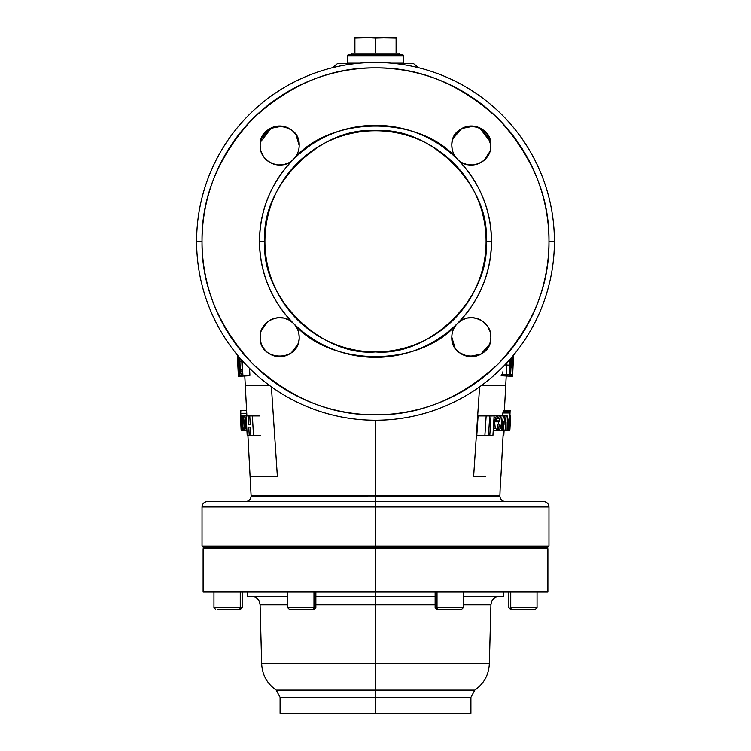 <?xml version="1.0" encoding="UTF-8"?>
<svg xmlns="http://www.w3.org/2000/svg" width="751" height="751" viewBox="0 0 751 751"><rect width="100%" height="100%" fill="white"/><g stroke="black" fill="none" stroke-linecap="round" stroke-linejoin="round"><path stroke-width="1.13" d="M490.994 415.932L494.102 415.932L492.928 435.402L489.793 435.402L490.994 415.932L489.727 415.932L488.507 435.402L484.883 435.402L489.793 435.402M246.121 415.932L248.14 415.932L248.628 424.597L250.261 424.597L249.773 415.932L252.374 415.932L253.5 435.402L250.872 435.402L250.402 427.131L248.769 427.131L249.229 435.402L247.192 435.402L246.121 415.932M249.773 415.932L248.14 415.932M259.555 415.932L252.374 415.932M260.7 435.402L249.229 435.402M250.402 427.131L248.769 427.131M503.086 435.402L503.808 435.402L504.09 430.314M243.221 430.276L246.91 430.314M246.591 410.299L240.874 410.299L240.705 413.294L240.883 415.256L246.854 415.256M246.75 413.294L240.705 413.294M507.244 415.932L507.394 430.135L510.126 410.299L509.309 430.276L508.662 430.276L508.643 422.991L507.77 430.314L506.165 430.276L506.033 422.118L505.019 430.276L503.649 430.276L503.33 421.705L502.062 430.248L501.236 430.276L503.452 415.932L504.738 415.932L505.038 424.897L506.174 415.932L507.244 415.932M493.238 430.276L497.941 430.276L495.266 428.248L494.571 421.827L499.368 421.827L499.359 418.251L498.185 416.955L496.618 418.082L496.139 420.034L494.834 419.771L495.698 417.134L498.767 415.416L501.02 417.265L501.584 422.804L500.429 428.408L497.941 430.276L503.649 430.276M500.185 415.932L503.452 415.932M504.738 415.932L506.174 415.932M505.019 430.276L507.291 430.276M502.522 415.932L502.86 412.966L509.441 412.966M502.86 412.966L503.161 411.285L509.732 411.285M503.161 411.285L503.564 410.299L510.126 410.299M509.46 415.678L509.957 415.678M507.779 430.276L509.798 430.276L509.76 421.827L510.295 421.827L510.455 416.955L509.891 419.771L510.549 417.265M500.739 430.276L507.77 430.314M498.317 424.127L498.448 421.827L498.317 424.127L497.265 424.127L497.237 427.713L497.979 428.999L498.88 427.713L499.237 424.127L498.317 424.127L499.237 424.127M493.745 421.827L494.571 421.827M497.237 427.713L498.88 427.713M493.801 420.86L499.424 420.86M496.542 418.251L499.359 418.251M493.858 420.034L496.139 420.034M493.867 419.771L494.834 419.771M494.027 417.134L495.698 417.134M489.605 415.932L498.767 415.416M493.36 428.248L495.266 428.248M493.595 424.324L494.515 424.324M242.357 422.86L242.451 417.105L243.455 415.416L244.92 417.134L245.906 422.86L245.577 428.436L244.272 430.276L243.024 428.436L242.357 422.86M243.549 416.955L244.188 428.737L244.366 422.879L243.54 416.955M251.003 415.932L250.139 415.416L240.423 415.416L241.08 429.281L240.536 417.265M243.944 417.772L243.258 417.772M244.366 422.879L243.408 422.879M244.479 428.004L243.822 428.004M246.187 417.134L244.92 417.134M246.506 422.86L245.906 422.86M246.807 428.436L245.577 428.436M246.91 430.276L241.202 430.276L241.155 428.408M509.957 428.408L509.798 430.276M510.126 424.127L509.863 428.999L510.126 424.127M509.431 420.86L510.342 420.86M509.441 420.034L510.079 420.034M509.46 417.134L510.145 417.134M510.089 415.416L510.577 415.416M240.47 415.932L241.493 427.46L241.118 415.932L241.794 415.932L242.545 430.013L241.86 430.013L241.747 427.854L241.484 430.276L240.47 415.932M242.789 415.932L241.794 415.932M243.718 430.013L242.545 430.013M486.141 415.932L478.087 415.932L476.791 435.402L484.883 435.402L486.141 415.932L489.727 415.932M453.172 138.372A19.517 19.517 0 0 0 451.811 145.525A19.517 19.517 0 0 1 471.328 126.008A19.517 19.517 0 0 1 490.844 145.525A19.517 19.517 0 0 0 490.516 141.967L490.074 140.108M481.964 129.153A19.517 19.517 0 0 0 479.523 127.811L490.525 142.033A19.517 19.517 0 0 0 489.483 138.372A19.517 19.517 0 0 1 490.469 141.742A19.517 19.517 0 0 0 489.474 138.334L479.523 127.811A19.517 19.517 0 0 1 481.964 129.153A19.517 19.517 0 0 0 478.509 127.379M489.389 138.128A19.517 19.517 0 0 0 487.69 134.889A19.517 19.517 0 0 1 489.389 138.128A19.517 19.517 0 0 0 487.662 134.842L490.844 145.525C491.736 162.225 468.708 171.763 457.528 159.325C453.801 155.476 451.895 150.876 451.811 145.525C450.731 120.357 491.914 120.357 490.844 145.525A19.517 19.517 0 0 1 471.328 165.032A19.517 19.517 0 0 1 451.811 145.525A19.517 19.517 0 0 0 452.177 149.289M487.465 134.551A19.517 19.517 0 0 0 485.306 131.904A19.517 19.517 0 0 1 487.465 134.551A19.517 19.517 0 0 0 485.127 131.725L486.986 133.875M484.939 131.538A19.517 19.517 0 0 0 482.302 129.388A19.517 19.517 0 0 1 484.939 131.538A19.517 19.517 0 0 0 482.001 129.191M478.481 127.36A19.517 19.517 0 0 0 474.688 126.299M474.623 126.29A19.517 19.517 0 0 0 471.328 126.008M470.971 126.008A19.517 19.517 0 0 0 467.779 126.328M467.544 126.375A19.517 19.517 0 0 0 464.146 127.379M463.93 127.463A19.517 19.517 0 0 0 460.645 129.191M460.354 129.388A19.517 19.517 0 0 0 457.528 131.725M457.34 131.904A19.517 19.517 0 0 0 454.993 134.842M454.965 134.889A19.517 19.517 0 0 0 453.182 138.334L461.837 128.468L473.843 126.168M312.623 547.075L203.117 547.075L202.038 545.996L202.038 506.963C202.357 503.668 204.169 501.865 207.454 501.546L375.5 501.546L375.5 495.838L499.884 496.12L375.5 496.12L375.5 506.963L548.962 506.963C548.643 503.668 546.831 501.865 543.546 501.546L375.5 501.546L375.5 506.963L548.962 506.963L548.962 545.996L375.5 545.996L375.5 506.963L202.038 506.963L375.5 506.963L375.5 545.996L548.962 545.996L547.883 547.075L203.117 547.075L438.377 547.075M237.335 354.97L239.128 372.947L238.236 356.049L239.128 372.947L237.325 354.866M270.726 128.177L271.477 127.811A19.517 19.517 0 0 0 269.036 129.153A19.517 19.517 0 0 1 271.477 127.811L260.475 142.033A19.517 19.517 0 0 1 260.484 141.967L260.475 142.033A19.517 19.517 0 0 1 261.517 138.372A19.517 19.517 0 0 0 260.156 145.525A19.517 19.517 0 0 1 279.672 126.008A19.517 19.517 0 0 1 299.189 145.525A19.517 19.517 0 0 0 297.818 138.334M260.531 141.742A19.517 19.517 0 0 1 261.517 138.372M261.611 138.128A19.517 19.517 0 0 1 263.31 134.889A19.517 19.517 0 0 0 261.611 138.128M263.535 134.551A19.517 19.517 0 0 1 265.694 131.904A19.517 19.517 0 0 0 263.535 134.551M266.061 131.538A19.517 19.517 0 0 1 268.698 129.388A19.517 19.517 0 0 0 266.061 131.538M510.145 374.148L509.525 374.12L510.145 374.148L511.018 365.559L509.488 365.474L511.018 365.559L511.112 358.002L510.84 368.197M238.377 375.81L237.288 354.716L238.414 376.213L239.456 375.753L238.433 356.293L239.419 376.251L241.315 376.148L239.4 376.279L241.249 376.11M239.869 369.332L241.437 376.176L242.808 376.101L242.92 375.613L249.905 375.237L249.529 368.347L249.773 375.735L241.437 376.176M510.408 374.486L509.732 376.185L512.445 376.326L502.926 375.829L509.732 376.185L509.197 374.608L502.325 374.242L502.926 375.829L502.325 374.242L506.296 374.458L506.794 365.052L504.822 364.948L506.794 365.052L506.916 362.714L506.794 365.052L509.14 365.174L509.638 359.701L509.197 374.608L509.14 365.174L506.794 365.052L506.296 374.458L509.197 374.608L509.732 376.185L511.271 365.596L511.412 357.654L510.774 371.548M245.699 501.546C248.994 501.217 250.796 499.415 251.116 496.12L499.884 495.838L500.57 476.463M511.431 359.344L512.407 359.4L512.792 356.021L512.407 359.4L511.431 359.344M239.25 375.397L237.513 358.152L238.452 375.838L237.513 358.152L239.4 376.279L238.442 376.335M512.407 362.677L512.623 365.925L512.604 359.147L513.571 355.523L512.482 361.175M512.511 367.408L511.168 367.333L512.511 367.408L512.21 364.104L511.347 364.057L512.21 364.104L512.285 361.804L511.412 361.757L512.285 361.804L512.511 367.408M242.291 370.966L240.254 371.069L241.362 374.693L242.489 374.636L241.362 374.693L240.254 371.069L242.291 370.966M297.734 138.128A19.517 19.517 0 0 0 296.007 134.842L299.189 145.525C299.105 150.876 297.199 155.476 293.472 159.325C282.292 171.763 259.264 162.235 260.156 145.525C259.086 120.357 300.269 120.357 299.189 145.525A19.517 19.517 0 0 1 279.672 165.032A19.517 19.517 0 0 1 260.156 145.525A19.517 19.517 0 0 0 260.963 151.064M295.81 134.551A19.517 19.517 0 0 0 293.472 131.725L295.331 133.875M293.284 131.538A19.517 19.517 0 0 0 290.355 129.191M290.308 129.153A19.517 19.517 0 0 0 286.854 127.379M286.826 127.36A19.517 19.517 0 0 0 283.043 126.299M282.977 126.29A19.517 19.517 0 0 0 279.672 126.008M279.325 126.008A19.517 19.517 0 0 0 276.124 126.328M275.899 126.375A19.517 19.517 0 0 0 272.491 127.379M272.284 127.463A19.517 19.517 0 0 0 268.999 129.191L268.032 129.867M268.698 129.388A19.517 19.517 0 0 0 261.526 138.334L260.484 141.967M512.586 376.213L513.581 355.204L512.586 376.213L509.835 376.157L511.713 376.26L511.741 375.012L510.333 374.937L512.464 374.843L512.849 367.427L512.464 374.843L510.37 374.73L511.816 374.805L511.694 375.65L510.164 375.566L512.558 376.335M502.823 374.336L501.574 374.27L502.823 374.336M242.226 369.576L240.142 369.689L240.254 371.069L239.804 357.908L240.142 369.689L242.226 369.576M512.398 359.804L511.431 359.757L512.407 359.4L512.342 360.799L512.398 359.804M511.431 360.752L512.342 360.799L512.285 361.804L512.342 360.799L511.431 360.752M240.94 375.678L239.456 375.753L240.94 375.678M509.525 374.176L510.07 359.203L509.525 374.176M202.038 241.343A173.462 173.462 0 0 1 375.5 67.881A173.462 173.462 0 0 1 548.962 241.343L554.388 241.343A178.888 178.888 0 0 0 375.5 62.464A178.888 178.888 0 0 0 196.612 241.343L202.038 241.343C201.456 285.699 218.391 326.582 252.843 364C290.261 398.452 331.153 415.387 375.5 414.815C419.847 415.387 460.738 398.452 498.157 364C532.609 326.582 549.544 285.699 548.962 241.343C549.544 196.997 532.609 156.114 498.157 118.686C460.738 84.243 419.847 67.308 375.5 67.881C331.153 67.308 290.261 84.243 252.843 118.686C218.391 156.114 201.456 196.997 202.038 241.343L196.612 241.343A178.888 178.888 0 0 0 375.5 420.231A178.888 178.888 0 0 0 554.388 241.343A178.888 178.888 0 0 1 375.5 420.231A178.888 178.888 0 0 1 196.612 241.343A178.888 178.888 0 0 1 375.5 62.464A178.888 178.888 0 0 1 554.388 241.343L548.962 241.343A173.462 173.462 0 0 1 375.5 414.815A173.462 173.462 0 0 1 202.038 241.343M504.409 410.299L506.212 375.969M260.775 332.308L260.156 337.171A19.517 19.517 0 0 0 260.484 340.729L260.156 337.171C259.264 320.461 282.292 310.923 293.472 323.371C297.199 327.22 299.105 331.82 299.189 337.171A19.517 19.517 0 0 1 279.672 356.687A19.517 19.517 0 0 1 260.156 337.171A19.517 19.517 0 0 1 279.672 317.654A19.517 19.517 0 0 1 299.189 337.171C300.269 362.339 259.086 362.339 260.156 337.171A19.517 19.517 0 0 1 263.394 326.413M260.531 340.954A19.517 19.517 0 0 0 261.526 344.352L260.926 342.587M261.611 344.568A19.517 19.517 0 0 0 263.338 347.854L262.334 346.127M263.535 348.145A19.517 19.517 0 0 0 272.491 355.317L270.726 354.519M272.519 355.326A19.517 19.517 0 0 0 276.312 356.396M276.377 356.406A19.517 19.517 0 0 0 279.672 356.687L277.157 356.528M280.029 356.687A19.517 19.517 0 0 0 283.221 356.359L282.188 356.528M283.456 356.321A19.517 19.517 0 0 0 286.854 355.317L285.089 355.918M287.07 355.232A19.517 19.517 0 0 0 290.355 353.505L288.628 354.519M290.646 353.308A19.517 19.517 0 0 0 298.823 333.406M264.915 241.343C260.156 296.298 320.555 356.697 375.5 351.928C430.445 356.697 490.844 296.298 486.085 241.343A110.585 110.585 0 0 1 484.188 261.705A110.585 110.585 0 0 0 486.085 241.343C490.844 186.398 430.445 125.999 375.5 130.768C320.555 125.999 260.156 186.398 264.915 241.343A110.585 110.585 0 0 1 266.812 220.991A110.585 110.585 0 0 0 264.915 241.343A110.585 110.585 0 0 1 375.5 130.768A110.585 110.585 0 0 1 486.085 241.343A110.585 110.585 0 0 1 375.5 351.928A110.585 110.585 0 0 1 264.915 241.343L259.499 241.343A116.001 116.001 0 0 1 375.5 125.342A116.001 116.001 0 0 1 491.501 241.343L486.085 241.343L491.501 241.343C491.004 273.176 479.682 300.513 457.528 323.371C420.297 367.661 330.703 367.671 293.472 323.371C271.318 300.513 259.996 273.176 259.499 241.343C259.996 209.52 271.318 182.174 293.472 159.325C330.703 115.025 420.297 115.025 457.528 159.325C479.682 182.174 491.004 209.52 491.501 241.343A116.001 116.001 0 0 1 375.5 357.354A116.001 116.001 0 0 1 259.499 241.343L264.915 241.343A110.585 110.585 0 0 0 266.746 261.367A110.585 110.585 0 0 1 266.718 261.198M468.061 180.831A110.585 110.585 0 0 1 468.089 180.888A110.585 110.585 0 0 0 436.012 148.792A110.585 110.585 0 0 1 436.247 148.942M355.645 132.561A110.585 110.585 0 0 0 355.486 132.589A110.585 110.585 0 0 1 395.861 132.655A110.585 110.585 0 0 0 395.617 132.608M262.334 136.569L263.338 134.842M264.014 133.875L265.873 131.725M242.122 360.555L242.92 375.613L242.122 360.555M202.038 545.996L375.5 545.996L375.5 547.075L547.883 547.075L375.5 547.075L375.5 545.996L202.038 545.996M241.719 360.105L242.489 374.636L241.362 374.693L242.489 374.636L241.719 360.105M239.381 359.757L239.428 361.015M241.775 361.175L239.7 361.287L241.775 361.175M490.844 337.199L490.844 337.171C491.914 362.339 450.731 362.339 451.811 337.171C451.895 331.82 453.801 327.22 457.528 323.371C468.708 310.933 491.736 320.461 490.844 337.171A19.517 19.517 0 0 1 471.328 356.687A19.517 19.517 0 0 1 451.811 337.171A19.517 19.517 0 0 1 471.328 317.654A19.517 19.517 0 0 1 490.844 337.171A19.517 19.517 0 0 0 490.037 331.632M269.872 385.723L245.305 385.723L244.76 375.509L249.905 375.237L239.419 376.251M505.301 501.546C502.006 501.217 500.204 499.415 499.884 496.12L375.5 495.838L375.5 420.231L375.5 495.838L251.116 495.838L250.092 476.463L277.382 476.463L271.402 386.821M265.535 476.463L259.968 476.463M257.452 476.463L250.092 476.463L247.914 435.402M254.739 385.723L260.109 385.723M314.753 333.754A110.585 110.585 0 0 0 314.988 333.904A110.585 110.585 0 0 1 282.911 301.808A110.585 110.585 0 0 0 282.939 301.855M436.012 333.904A110.585 110.585 0 0 1 435.965 333.942A110.585 110.585 0 0 0 468.061 301.855A110.585 110.585 0 0 1 467.911 302.09M452.252 149.627A19.517 19.517 0 0 0 453.294 152.988M453.407 153.251A19.517 19.517 0 0 0 455.125 156.396M455.153 156.443A19.517 19.517 0 0 0 457.509 159.306M457.537 159.334A19.517 19.517 0 0 0 462.015 162.667M462.1 162.714A19.517 19.517 0 0 0 467.516 164.657M467.62 164.685A19.517 19.517 0 0 0 473.365 164.929M473.468 164.92A19.517 19.517 0 0 0 478.791 163.549M478.894 163.511A19.517 19.517 0 0 0 483.606 160.686M483.682 160.63A19.517 19.517 0 0 0 487.549 156.358M487.606 156.274A19.517 19.517 0 0 0 490.844 145.525L490.225 150.388M501.095 375.237L501.208 375.707M261.001 151.195A19.517 19.517 0 0 0 263.451 156.358M263.507 156.452A19.517 19.517 0 0 0 267.394 160.686M267.412 160.705A19.517 19.517 0 0 0 272.209 163.549M272.322 163.596A19.517 19.517 0 0 0 277.635 164.929M277.767 164.938A19.517 19.517 0 0 0 283.484 164.657M283.587 164.638A19.517 19.517 0 0 0 288.985 162.667M289.013 162.657A19.517 19.517 0 0 0 293.463 159.334M293.491 159.306A19.517 19.517 0 0 0 295.875 156.396M296.072 156.105A19.517 19.517 0 0 0 297.706 152.988M297.809 152.725A19.517 19.517 0 0 0 298.823 149.289M298.832 149.233A19.517 19.517 0 0 0 299.189 145.525M418.729 67.768L413.444 63.544L395.167 63.544M237.457 356.528L238.255 356.49L237.457 356.528M298.748 333.059A19.517 19.517 0 0 0 297.706 329.708M297.593 329.445A19.517 19.517 0 0 0 295.875 326.3M295.847 326.253A19.517 19.517 0 0 0 293.491 323.39M294.533 324.516L293.472 323.371A19.517 19.517 0 0 0 288.985 320.02M288.9 319.982A19.517 19.517 0 0 0 283.484 318.03M283.38 318.011A19.517 19.517 0 0 0 277.635 317.767M277.532 317.776A19.517 19.517 0 0 0 272.209 319.147M272.106 319.184A19.517 19.517 0 0 0 267.394 322.01M267.318 322.066A19.517 19.517 0 0 0 263.451 326.328M479.598 386.821L473.618 476.463L485.597 476.463M505.695 385.723L481.128 385.723M502.212 371.961L502.325 374.242M502.832 375.8L501.227 375.735M512.454 376.298L512.501 375.81L512.454 376.298M513.712 354.716L513.712 355.204L513.712 354.716M249.905 375.237L249.792 375.707M355.833 63.544L337.556 63.544L332.271 67.768M246.009 375.932L244.788 375.998M489.999 331.501A19.517 19.517 0 0 0 487.549 326.328M487.493 326.244A19.517 19.517 0 0 0 478.791 319.147M478.678 319.1A19.517 19.517 0 0 0 473.365 317.767M473.233 317.748A19.517 19.517 0 0 0 467.516 318.03M467.413 318.058A19.517 19.517 0 0 0 457.528 323.371L461.49 320.32M457.528 323.381A19.517 19.517 0 0 0 451.811 337.171L454.993 347.854M260.156 145.497L260.794 150.444M261.141 151.627L263.404 156.292M263.742 156.79L266.849 160.235M267.966 161.136L272.003 163.465M272.294 163.587L277.194 164.882M278.152 164.976L283.371 164.685M284.056 164.535L288.337 163.005M289.51 162.376L293.472 159.325M298.785 149.468L298.898 148.886M291.322 129.867L283.221 126.328M282.188 126.168L270.191 128.468L261.526 138.334M451.811 145.497L452.158 149.186M452.562 150.895L453.238 152.847M454.336 155.128L455.059 156.292M456.467 158.179L457.528 159.315M457.669 159.465L461.508 162.385M462.672 163.014L467.441 164.647M467.563 164.666L472.811 164.976M473.862 164.873L478.678 163.596M479.429 163.277L483.109 161.071M484.085 160.292L489.868 151.599M482.968 129.867L474.876 126.328M452.581 140.108L452.14 141.967M455.669 348.821L457.528 350.97M459.678 352.829L467.779 356.359M468.812 356.528L480.809 354.228L489.474 344.352M490.074 342.587L490.516 340.729M490.844 337.171L490.206 332.252M489.859 331.069L487.596 326.403M487.258 325.906L484.151 322.461M483.034 321.559L478.997 319.231M478.706 319.109L473.806 317.814M472.848 317.72L467.629 318.011M466.944 318.161L462.663 319.691M452.215 333.228L452.102 333.801M264.014 348.821L265.873 350.97M268.032 352.829L268.999 353.505M274.256 355.918L276.124 356.359M291.322 352.829L297.818 344.352M298.429 342.578L298.86 340.729M299.189 337.199L298.842 333.51M298.438 331.801L297.762 329.849M296.664 327.567L295.941 326.403M293.331 323.23L289.492 320.311M288.328 319.682L283.559 318.048M283.437 318.03L278.189 317.711M277.138 317.823L272.322 319.091M271.571 319.419L267.891 321.616M266.915 322.404L261.132 331.088M259.677 548.662A3.83 3.83 0 0 1 262.784 547.075A3.83 3.83 0 0 0 259.677 548.662L236.725 548.662L236.725 547.075L290.937 547.075M460.063 547.075L514.275 547.075L514.275 548.662L491.323 548.662A3.83 3.83 0 0 0 488.216 547.075A3.83 3.83 0 0 1 491.323 548.662M513.571 355.523L513.571 354.97M459.922 609.371L438.518 609.371A1.737 1.502 -90 0 1 437.016 607.634A1.737 1.502 90 0 0 438.518 609.371L461.583 609.371L463.32 607.634L437.016 607.634L437.016 592.023L437.016 607.634L463.32 607.634L463.32 592.023M438.518 609.371L441.682 609.371L438.518 609.371M457.894 547.075L457.894 548.662M441.71 547.075L441.71 548.662L441.71 547.075M251.416 596.36C256.57 596.848 259.461 599.655 260.081 604.799L287.68 604.799L260.081 604.799L261.667 663.809L375.5 663.809L375.5 604.799L435.129 604.799L375.5 604.799L375.5 596.36L375.5 663.809L261.667 663.809C262.249 674.924 267.103 683.673 276.208 690.056L280.095 697.285L280.095 713.45L470.905 713.45L470.905 697.285L280.095 697.285L375.5 697.285L375.5 690.056L474.792 690.056L470.905 697.285L375.5 697.285L375.5 713.45L375.5 690.056L474.792 690.056C483.897 683.673 488.751 674.924 489.333 663.809L375.5 663.809L489.333 663.809L490.919 604.799L463.32 604.799L490.919 604.799C491.539 599.655 494.43 596.848 499.584 596.36M375.5 604.799L315.871 604.799L375.5 604.799M533.651 609.371L512.238 609.371A1.737 1.502 -90 0 1 510.736 607.634L537.04 607.634L537.04 592.023L375.5 592.023L375.5 596.36L435.129 596.36L375.5 596.36L375.5 592.023L204.084 592.023L213.96 592.023L213.96 607.634L240.264 607.634A1.737 1.502 90 0 1 238.762 609.371L235.589 609.371M486.291 596.36L463.32 596.36L503.433 596.36L463.32 596.36L503.433 596.36L503.433 592.023L531.21 592.023M532.487 592.023L535.153 592.023M240.414 609.371L242.151 607.634L240.264 607.634L242.151 607.634L242.151 592.023L287.68 592.023L287.68 607.634L313.984 607.634L313.984 592.023L313.984 607.634A1.737 1.502 90 0 1 312.482 609.371L289.417 609.371L312.482 609.371A1.737 1.502 -90 0 0 313.984 607.634L287.68 607.634L289.417 609.371M314.134 609.371L315.871 607.634L315.871 592.023L375.5 592.023L375.5 548.662L203.117 548.662L203.117 592.023L547.883 592.023L547.883 548.662L375.5 548.662L375.5 592.023M247.567 592.023L247.567 596.36L287.68 596.36M315.871 596.36L375.5 596.36M276.208 690.056L375.5 690.056L375.5 663.809L375.5 690.056L276.208 690.056M375.5 713.45L470.905 713.45L375.5 713.45M375.5 548.662L203.117 548.662L375.5 548.662M365.202 37.55L396.096 37.55L396.096 53.161L396.096 38.113L365.202 37.55L375.5 38.113L385.798 37.55L396.096 38.113L396.096 37.55L375.5 38.113L375.5 53.161L375.5 38.113L365.202 37.55L354.904 37.55L354.904 38.113L354.904 37.55L354.904 38.113L354.904 37.55L365.202 37.55L354.904 38.113L370.102 37.681M351.712 53.161L399.288 53.161L351.712 53.161L351.712 54.898L351.712 53.161M354.904 53.161L354.904 38.113L354.904 53.161M402.602 54.898L348.398 54.898A1.08 1.08 0 0 0 347.309 55.978A1.08 1.08 0 0 1 348.398 54.898L402.602 54.898A1.08 1.08 0 0 1 403.691 55.978L403.691 63.159L391.243 63.159L403.691 63.159L403.691 55.978L347.309 55.978L347.309 63.159L347.309 55.978L403.691 55.978A1.08 1.08 0 0 0 402.602 54.898L399.288 54.898L399.288 53.161L399.288 54.898L402.602 54.898M359.757 63.159L347.309 63.159L359.757 63.159M364.01 37.559L360.311 37.681M375.5 38.113L370.346 37.7M396.096 38.113L390.905 37.7M309.29 548.662L309.29 547.075L309.29 548.662M310.454 547.075L310.454 548.662M220.522 609.371L238.762 609.371A1.737 1.502 -90 0 0 240.264 607.634L240.264 592.023L240.264 607.634L213.96 607.634L215.697 609.371M235.57 547.075L235.57 548.662L235.57 547.075M238.762 609.371L217.349 609.371M512.238 609.371L535.303 609.371L537.04 607.634L510.736 607.634L510.736 592.023L510.736 607.634A1.737 1.502 90 0 0 512.238 609.371M531.614 547.075L531.614 548.662M515.43 547.075L515.43 548.662L515.43 547.075M509.92 429.281L510.596 416.448M506.212 375.998L511.6 376.279M246.863 415.416L245.305 385.723M500.908 476.463L503.348 430.314M435.129 592.023L435.129 607.634L436.866 609.371M440.546 547.075L440.546 548.662M293.106 547.075L293.106 548.662M219.386 547.075L219.386 548.662M508.849 592.023L508.849 607.634L510.586 609.371"/></g></svg>
